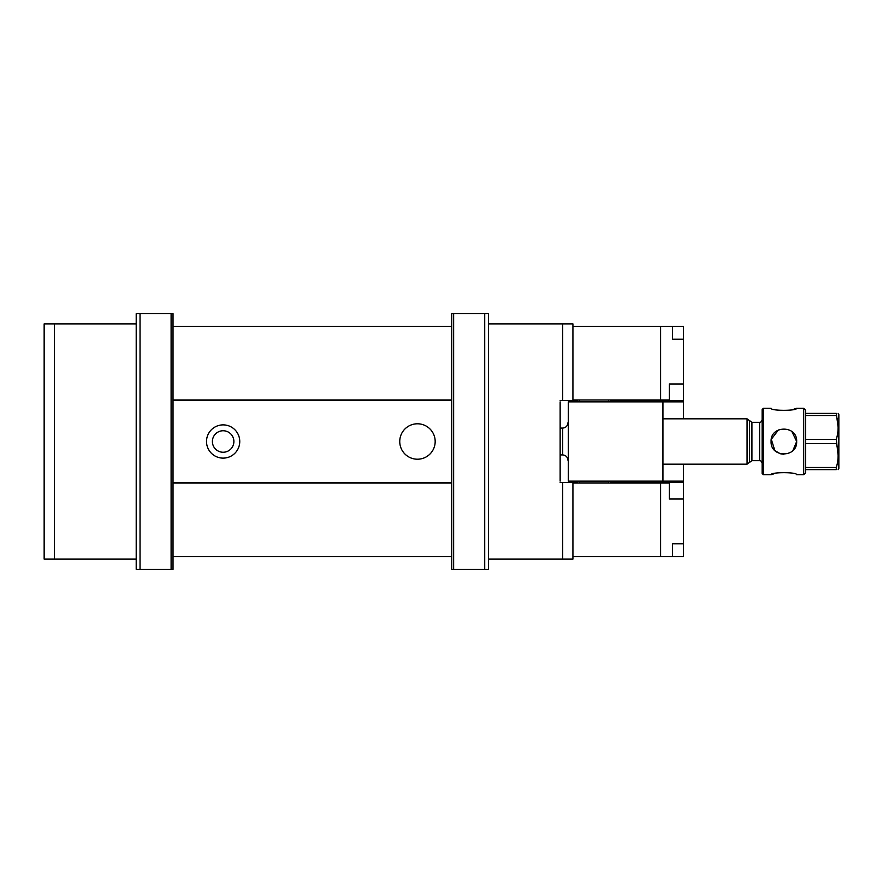 <?xml version="1.0" encoding="UTF-8"?>
<svg xmlns="http://www.w3.org/2000/svg" width="883" height="883" viewBox="0 0 883 883"><rect width="100%" height="100%" fill="white"/><g stroke="black" fill="none" stroke-linecap="round" stroke-linejoin="round"><path stroke-width="1.32" d="M763.42 408.255L763.42 474.745L762.139 473.465L762.139 409.535L763.42 408.255L771.091 408.255C770.329 411.014 797.426 411.003 796.665 408.255L793.155 409.447M805.605 443.63L805.605 467.504L836.289 467.504C838.729 459.59 838.729 451.632 836.289 443.63L805.605 443.63L805.605 439.37L836.289 439.37C838.729 431.467 838.729 423.509 836.289 415.496L805.605 415.496L805.605 413.376L836.289 413.376C838.718 413.376 838.718 413.376 836.289 413.376L838.144 427.438M836.289 467.504L836.289 469.624C838.718 469.624 838.718 469.624 836.289 469.624L805.605 469.624L805.605 472.824L803.696 474.745L803.696 408.255L796.665 408.255M803.696 408.255L805.605 410.176L805.605 413.376M838.144 455.562L836.289 439.37M805.605 469.624L805.605 467.504M838.144 413.376L838.85 414.602L838.85 468.398L838.144 469.624M805.605 415.496L805.605 439.37M791.896 431.544L796.665 441.5C797.437 424.988 770.318 425.043 771.091 441.5C770.329 457.99 797.448 457.99 796.665 441.5L792.923 450.529M783.872 454.281L780.164 453.73M780.053 453.696L774.844 450.551L771.289 439.293L778.442 429.944M803.696 474.745L796.665 474.745C797.415 471.986 770.329 471.997 771.091 474.745L774.59 473.553M568.321 462.129L568.321 420.871M751.919 422.328L751.919 460.672L759.59 460.672L759.59 422.328L751.919 422.328L749.49 420.573L749.49 462.427L747.062 464.171L747.062 418.829L662.934 418.829M579.149 399.955L608.641 399.955M608.641 400.076L608.321 401.864M579.469 401.864L579.149 400.076M608.321 481.136L608.641 482.924L579.149 482.924L579.469 481.136M683.387 464.171L683.387 481.136L568.321 481.136L568.321 401.864L683.387 401.864L683.387 418.829M662.934 481.136L662.934 401.864M560.142 401.864L560.142 481.136M54.382 323.884L54.382 559.116L44.15 559.116L44.15 323.884L136.203 323.884M136.203 559.116L54.382 559.116M173.024 313.653L173.024 569.347L171.103 569.347L171.103 313.653L173.024 313.653M140.033 569.347L136.203 569.347L136.203 313.653L140.033 313.653L140.033 569.347L171.103 569.347M140.033 313.653L171.103 313.653M451.732 569.347L451.732 313.653L453.641 313.653L453.641 569.347L451.732 569.347M484.712 313.653L488.553 313.653L488.553 569.347L484.712 569.347L484.712 313.653L453.641 313.653M484.712 569.347L453.641 569.347M562.703 482.416L572.924 482.416L572.924 559.116L562.703 559.116L562.703 482.416L560.142 482.416M562.703 400.584L562.703 323.884L572.924 323.884L572.924 400.584L560.142 400.584M488.553 323.884L562.703 323.884M562.703 559.116L488.553 559.116M173.024 326.434L451.732 326.434M572.924 326.434L672.537 326.434L672.537 339.227L683.387 339.227L683.387 383.973L669.358 383.973L669.358 399.955L660.594 399.955L660.594 326.434M660.594 556.566L660.594 483.045L669.358 483.045L669.358 499.027L683.387 499.027L683.387 543.773L672.537 543.773L672.537 556.566L572.924 556.566M451.732 556.566L173.024 556.566M173.024 399.955L451.732 399.955M572.924 399.955L660.594 399.955M173.024 400.584L451.732 400.584M572.924 400.584L577.272 400.584M610.517 400.584L683.387 400.584L683.387 383.973L669.358 383.973M173.024 483.045L451.732 483.045M572.924 483.045L660.594 483.045M672.537 556.566L683.387 556.566L683.387 543.773L672.537 543.773M672.537 326.434L683.387 326.434L683.387 339.227L672.537 339.227M669.358 499.027L683.387 499.027L683.387 481.136M683.387 401.864L683.387 400.584M683.387 482.416L610.517 482.416M577.272 482.416L572.924 482.416M451.732 482.416L173.024 482.416M206.512 441.5A16.622 16.622 0 0 1 231.445 427.107A16.622 16.622 0 0 1 231.445 455.893A16.622 16.622 0 0 1 206.512 441.5M399.745 441.5A17.715 17.715 0 0 1 417.46 423.785A17.715 17.715 0 0 1 435.176 441.5A17.715 17.715 0 0 1 417.46 459.215A17.715 17.715 0 0 1 399.745 441.5M212.395 441.5A10.739 10.739 0 0 1 228.509 432.195A10.739 10.739 0 0 1 228.509 450.805A10.739 10.739 0 0 1 212.395 441.5M560.142 454.922L562.703 454.922L562.703 428.078L560.142 428.078M771.091 474.745L763.42 474.745M747.062 464.171L662.934 464.171M562.703 428.078C565.804 427.769 567.515 426.07 567.813 422.957M562.703 454.922C565.804 455.231 567.515 456.93 567.813 460.043M749.49 462.427L751.919 460.672M759.59 422.328C760.108 423.045 760.969 422.184 762.139 419.767M759.59 460.672C760.241 460.054 761.091 460.904 762.139 463.233M749.49 420.573L747.062 418.829M577.272 399.955L577.272 401.864M577.272 481.136L577.272 483.045M610.517 399.955L610.517 401.864M610.517 481.136L610.517 483.045"/></g></svg>
